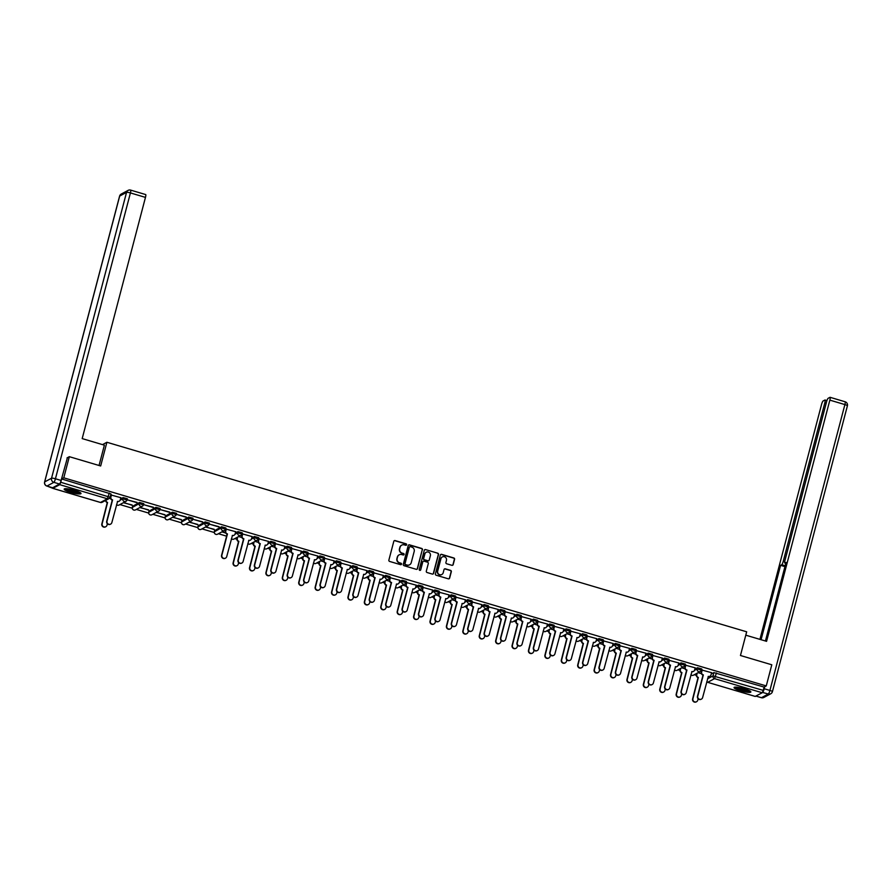 <?xml version="1.0" encoding="UTF-8"?>
<svg xmlns="http://www.w3.org/2000/svg" width="892" height="892" viewBox="0 0 892 892"><rect width="100%" height="100%" fill="white"/><g stroke="black" fill="none" stroke-linecap="round" stroke-linejoin="round"><path stroke-width="1.34" d="M406.618 544.767A0.769 0.747 61.8 0 0 406.083 543.819L395.111 540.574A1.093 1.059 61.8 0 0 393.807 541.31L388.879 560.087A1.093 1.059 61.8 0 0 389.637 561.436L400.608 564.681A0.769 0.747 61.8 0 0 401.523 564.168A0.769 0.747 61.8 0 0 400.999 563.22L399.571 562.807A3.501 3.39 61.8 0 1 397.152 558.492L397.553 556.92A3.501 3.39 61.8 0 1 401.735 554.568L403.162 554.98A0.769 0.747 61.8 0 0 404.076 554.467A0.769 0.747 61.8 0 0 403.541 553.519L402.125 553.107A3.501 3.39 61.8 0 1 399.694 548.792L400.107 547.22A3.501 3.39 61.8 0 1 404.277 544.867L405.704 545.28A0.769 0.747 61.8 0 0 406.618 544.767M406.128 545.28A0.769 0.747 61.8 0 0 405.838 543.953L394.866 540.708A1.093 1.059 61.8 0 0 394.208 540.73M401.043 564.681A0.769 0.747 61.8 0 0 400.753 563.354L399.571 562.807M403.585 554.98A0.769 0.747 61.8 0 0 403.296 553.653L402.125 553.107M225.498 529.045L225.821 527.952L221.562 526.759L214.66 530.573M209.096 524.184L209.419 523.091L205.16 521.898L198.247 525.711M192.683 519.322L193.006 518.23L188.747 517.037L181.845 520.85M176.27 514.461L176.594 513.368L172.334 512.175L165.433 515.989M159.858 509.6L160.181 508.507L155.922 507.314L149.02 511.127M143.456 504.738L143.779 503.645L139.52 502.452L132.607 506.266M74.493 490.31A8.697 1.483 -165.3 0 0 64.179 489.117A8.697 1.483 -165.3 0 0 70.702 492.339A8.697 1.483 -165.3 0 0 81.005 493.532A8.697 1.483 -165.3 0 0 74.493 490.31M744.363 688.758A8.697 1.483 -165.3 0 0 734.049 687.565A8.697 1.483 -165.3 0 0 740.572 690.787A8.697 1.483 -165.3 0 0 750.874 691.98A8.697 1.483 -165.3 0 0 744.363 688.758M451.887 565.316A1.093 1.059 61.8 0 0 453.192 564.58L454.574 559.317A1.093 1.059 61.8 0 0 453.816 557.968L441.629 554.356A1.093 1.059 61.8 0 0 440.325 555.092L435.396 573.868A1.093 1.059 61.8 0 0 436.155 575.217L448.341 578.819A1.093 1.059 61.8 0 0 449.646 578.083L451.319 571.727A1.093 1.059 61.8 0 0 450.56 570.378L445.342 568.828A1.093 1.059 61.8 0 0 444.038 569.564L443.212 572.72A2.932 2.832 61.8 0 1 438.686 574.147A2.932 2.832 61.8 0 1 437.682 571.092L440.927 558.726A2.932 2.832 61.8 0 1 445.442 557.299A2.932 2.832 61.8 0 1 446.457 560.366L445.911 562.428A1.093 1.059 61.8 0 0 446.669 563.777L451.887 565.316M67.023 457.908L69.331 456.682L100.673 465.97L106.895 442.265L746.671 631.804L740.46 655.497L771.803 664.785L766.261 685.926L63.778 477.822L61.626 478.971L60.767 482.271L110.039 497.268A2.23 2.163 61.8 0 1 108.991 498.617A2.23 2.23 0 0 0 110.095 497.212L110.954 493.923L110.073 497.134M69.331 456.682L63.778 477.822M422.462 549.795A1.093 1.059 61.8 0 0 421.704 548.446L409.517 544.845A1.093 1.059 61.8 0 0 408.213 545.581L403.284 564.357A1.093 1.059 61.8 0 0 404.043 565.706L416.23 569.308A1.093 1.059 61.8 0 0 417.534 568.572L422.217 549.929A1.093 1.059 61.8 0 0 421.459 548.58L409.272 544.967A1.093 1.059 61.8 0 0 408.614 544.99M425.573 549.595L437.76 553.207A1.093 1.059 61.8 0 1 438.518 554.556L433.59 573.333A1.093 1.059 61.8 0 1 432.285 574.069L427.067 572.519A1.093 1.059 61.8 0 1 426.309 571.17L428.305 563.566A1.093 1.059 61.8 0 0 427.547 562.216L424.09 561.191A1.093 1.059 61.8 0 0 422.786 561.927L420.701 569.854A0.769 0.747 61.8 0 1 419.519 570.222A0.769 0.747 61.8 0 1 419.262 569.419L424.269 550.331A1.093 1.059 61.8 0 1 425.573 549.595L437.76 553.207M711.236 674.006L713.868 672.601L713.009 675.891L763.251 690.375L762.203 692.761L755.201 696.407M119.952 504.571L132.228 508.206M136.364 509.432L148.641 513.067M152.777 514.294L165.053 517.929M169.179 519.155L181.466 522.79M185.592 524.017L197.868 527.651M202.005 528.878L214.281 532.513M218.417 533.739L226.601 536.159M234.819 538.601L236.926 539.225M251.232 543.462L253.339 544.087M267.645 548.324L269.752 548.948M284.057 553.185L286.154 553.809M300.459 558.046L302.566 558.66M316.872 562.908L318.979 563.521M333.285 567.769L335.392 568.382M349.697 572.631L351.794 573.244M366.11 577.492L368.206 578.105M382.512 582.353L384.619 582.967M398.925 587.215L401.032 587.828M415.337 592.076L417.445 592.689M431.75 596.938L433.847 597.551M448.152 601.799L450.259 602.412M464.565 606.66L466.672 607.274M480.978 611.522L483.085 612.135M497.39 616.383L499.487 616.996M513.792 621.245L515.899 621.858M530.205 626.106L532.312 626.719M546.618 630.967L548.725 631.581M563.03 635.829L565.127 636.442M579.432 640.69L581.539 641.303M595.845 645.552L597.952 646.165M612.258 650.413L614.365 651.026M628.67 655.274L630.767 655.888M645.072 660.136L647.179 660.749M661.485 664.997L663.592 665.61M677.898 669.847L680.005 670.472M694.311 674.709L696.407 675.333M766.261 685.926L764.109 687.074L763.251 690.375M46.797 485.962A3.345 0.591 -73.5 0 0 46.886 486.051L52.561 487.734A3.345 0.591 106.5 0 0 52.684 487.712L59.552 484.033L53.866 482.349L46.997 486.028L52.851 488.337L59.719 484.657L60.767 482.271M120.821 497.68L111.154 495.038M136.955 502.687L127.489 499.877L137.034 502.408M123.408 502.709L132.183 505.006M132.105 505.285L123.776 502.519M153.368 507.548L143.902 504.738L153.446 507.269M139.821 507.57L148.585 509.867M148.518 510.146L140.189 507.381M169.781 512.409L160.315 509.6L169.848 512.131M156.234 512.432L164.998 514.729M164.92 515.007L156.591 512.242M186.194 517.271L176.716 514.461L186.261 516.992M172.647 517.293L181.41 519.59M181.332 519.869L173.003 517.104M202.595 522.132L193.129 519.322L202.674 521.853M189.048 522.154L197.823 524.451M197.745 524.73L189.416 521.965M219.008 526.994L209.542 524.184L219.086 526.715M205.461 527.016L214.225 529.313M214.158 529.592L205.829 526.826M235.689 531.71L226.022 529.067M252.101 536.571L242.434 533.929M268.514 541.433L258.847 538.79M284.927 546.294L275.249 543.652M301.329 551.156L291.662 548.513M317.742 556.017L308.075 553.375M334.154 560.878L324.487 558.236M350.567 565.74L340.889 563.097M366.969 570.601L357.302 567.959M383.382 575.463L373.715 572.82M399.794 580.324L390.127 577.682M416.207 585.185L406.54 582.543M432.609 590.047L422.942 587.404M449.022 594.908L439.355 592.266M465.434 599.77L455.767 597.127M481.847 604.631L472.18 601.988M498.26 609.492L488.582 606.85M514.662 614.354L504.995 611.711M531.075 619.215L521.407 616.573M547.487 624.077L537.82 621.434M563.9 628.938L554.222 626.296M580.302 633.799L570.635 631.157M596.715 638.661L587.048 636.018M613.127 643.522L603.46 640.88M629.54 648.384L619.862 645.741M645.942 653.245L636.275 650.602M662.355 658.106L652.688 655.464M678.767 662.968L669.1 660.325M695.18 667.829L685.502 665.187M711.582 672.691L701.915 670.048M694.823 669.145L697.455 667.74L697.154 668.911L701.357 670.148A2.23 2.163 -118.2 0 1 698.704 671.654A2.23 2.163 -118.2 0 1 697.154 668.911L694.489 670.338M678.422 664.284L681.053 662.879L680.741 664.049L684.944 665.287A2.23 2.163 -118.2 0 1 682.291 666.792A2.23 2.163 -118.2 0 1 680.741 664.049L678.076 665.477M662.009 659.422L664.64 658.017L664.328 659.188L668.543 660.426A2.23 2.163 -118.2 0 1 665.878 661.931A2.23 2.163 -118.2 0 1 664.328 659.188L661.663 660.615M645.596 654.561L648.228 653.156L647.927 654.327L652.13 655.564A2.23 2.163 -118.2 0 1 649.465 657.069A2.23 2.163 -118.2 0 1 647.927 654.327L645.262 655.754M629.183 649.699L631.815 648.294L631.514 649.465L635.717 650.703A2.23 2.163 -118.2 0 1 633.064 652.208A2.23 2.163 -118.2 0 1 631.514 649.465L628.849 650.892M612.782 644.838L615.413 643.433L615.101 644.604L619.304 645.841A2.23 2.163 -118.2 0 1 616.651 647.347A2.23 2.163 -118.2 0 1 615.101 644.604L612.436 646.031M596.369 639.977L599 638.572L598.688 639.742L602.903 640.98A2.23 2.163 -118.2 0 1 600.238 642.485A2.23 2.163 -118.2 0 1 598.688 639.742L596.023 641.17M579.956 635.115L582.587 633.71L582.286 634.881L586.49 636.119A2.23 2.163 -118.2 0 1 583.825 637.624A2.23 2.163 -118.2 0 1 582.286 634.881L579.622 636.308M563.543 630.254L566.175 628.849L565.874 630.02L570.077 631.257A2.23 2.163 -118.2 0 1 567.412 632.763A2.23 2.163 -118.2 0 1 565.874 630.02L563.209 631.447M547.142 625.392L549.773 623.987L549.461 625.158L553.664 626.396A2.23 2.163 -118.2 0 1 551.011 627.901A2.23 2.163 -118.2 0 1 549.461 625.158L546.796 626.585M530.729 620.531L533.36 619.126L533.048 620.297L537.263 621.534A2.23 2.163 -118.2 0 1 534.598 623.04A2.23 2.163 -118.2 0 1 533.048 620.297L530.383 621.724M514.316 615.67L516.947 614.265L516.646 615.435L520.85 616.684A2.23 2.163 -118.2 0 1 518.185 618.178A2.23 2.163 -118.2 0 1 516.646 615.435L513.982 616.863M497.903 610.808L500.535 609.403L500.234 610.574L504.437 611.823A2.23 2.163 -118.2 0 1 501.772 613.317A2.23 2.163 -118.2 0 1 500.234 610.574L497.569 612.001M481.502 605.947L484.133 604.542L483.821 605.713L488.024 606.961A2.23 2.163 -118.2 0 1 485.371 608.456A2.23 2.163 -118.2 0 1 483.821 605.713L481.156 607.14M465.089 601.085L467.72 599.68L467.408 600.851L471.623 602.1A2.23 2.163 -118.2 0 1 468.958 603.594A2.23 2.163 -118.2 0 1 467.408 600.851L464.743 602.278M448.676 596.224L451.307 594.819L450.995 595.99L455.21 597.239A2.23 2.163 -118.2 0 1 452.545 598.733A2.23 2.163 -118.2 0 1 450.995 595.99L448.341 597.417M432.263 591.363L434.895 589.958L434.594 591.128L438.797 592.377A2.23 2.163 -118.2 0 1 436.132 593.871A2.23 2.163 -118.2 0 1 434.594 591.128L431.929 592.556M415.862 586.501L418.482 585.096L418.181 586.267L422.384 587.516A2.23 2.163 -118.2 0 1 419.731 589.01A2.23 2.163 -118.2 0 1 418.181 586.267L415.516 587.694M399.449 581.64L402.08 580.235L401.768 581.406L405.983 582.654A2.23 2.163 -118.2 0 1 403.318 584.149A2.23 2.163 -118.2 0 1 401.768 581.406L399.103 582.833M383.036 576.778L385.667 575.373L385.355 576.544L389.57 577.793A2.23 2.163 -118.2 0 1 386.905 579.287A2.23 2.163 -118.2 0 1 385.355 576.544L382.701 577.971M366.623 571.917L369.255 570.512L368.953 571.683L373.157 572.932A2.23 2.163 -118.2 0 1 370.492 574.426A2.23 2.163 -118.2 0 1 368.953 571.683L366.289 573.11M350.222 567.056L352.842 565.651L352.541 566.821L356.744 568.07A2.23 2.163 -118.2 0 1 354.091 569.564A2.23 2.163 -118.2 0 1 352.541 566.821L349.876 568.249M333.809 562.194L336.44 560.789L336.128 561.96L340.343 563.209A2.23 2.163 -118.2 0 1 337.678 564.703A2.23 2.163 -118.2 0 1 336.128 561.96L333.463 563.387M317.396 557.333L320.027 555.928L319.715 557.099L323.93 558.347A2.23 2.163 -118.2 0 1 321.265 559.841A2.23 2.163 -118.2 0 1 319.715 557.099L317.05 558.526M300.983 552.471L303.615 551.066L303.313 552.237L307.517 553.486A2.23 2.163 -118.2 0 1 304.852 554.98A2.23 2.163 -118.2 0 1 303.313 552.237L300.649 553.664M284.57 547.61L287.202 546.205L286.901 547.376L291.104 548.625A2.23 2.163 -118.2 0 1 288.45 550.119A2.23 2.163 -118.2 0 1 286.901 547.376L284.236 548.803M268.169 542.749L270.8 541.344L270.488 542.514L274.703 543.763A2.23 2.163 -118.2 0 1 272.038 545.257A2.23 2.163 -118.2 0 1 270.488 542.514L267.823 543.942M251.756 537.887L254.387 536.482L254.075 537.653L258.29 538.902A2.23 2.163 -118.2 0 1 255.625 540.396A2.23 2.163 -118.2 0 1 254.075 537.653L251.41 539.08M235.343 533.026L237.974 531.621L237.673 532.792L241.877 534.04A2.23 2.163 -118.2 0 1 239.212 535.534A2.23 2.163 -118.2 0 1 237.673 532.792L235.009 534.219M120.476 498.996L123.107 497.591L122.795 498.762L127.01 500.011A2.23 2.163 -118.2 0 1 124.345 501.505A2.23 2.163 -118.2 0 1 122.795 498.762L120.13 500.189M106.895 442.265L102.513 444.617M221.874 531.877L225.687 533.015M110.653 498.628L109.46 498.271M701.391 670.015L701.725 668.922L697.455 667.74M684.989 665.153L685.312 664.061L681.053 662.879M668.576 660.292L668.9 659.199L664.64 658.017M652.163 655.442L652.487 654.338L648.228 653.156M635.751 650.58L636.074 649.476L631.815 648.294M619.349 645.719L619.672 644.626L615.413 643.433M602.936 640.857L603.26 639.765L599 638.572M586.523 635.996L586.847 634.903L582.587 633.71M570.111 631.135L570.434 630.042L566.175 628.849M553.709 626.273L554.032 625.181L549.773 623.987M537.296 621.412L537.62 620.319L533.36 619.126M520.883 616.55L521.207 615.458L516.947 614.265M504.471 611.689L504.794 610.596L500.535 609.403M488.069 606.828L488.392 605.735L484.133 604.542M471.656 601.966L471.98 600.873L467.72 599.68M455.243 597.105L455.567 596.012L451.307 594.819M438.831 592.243L439.154 591.151L434.895 589.958M422.418 587.382L422.752 586.289L418.482 585.096M406.016 582.521L406.339 581.428L402.08 580.235M389.603 577.659L389.927 576.567L385.667 575.373M373.19 572.798L373.514 571.705L369.255 570.512M356.778 567.936L357.112 566.844L352.842 565.651M340.376 563.075L340.699 561.982L336.44 560.789M323.963 558.214L324.287 557.121L320.027 555.928M307.55 553.352L307.874 552.26L303.615 551.066M291.138 548.491L291.472 547.398L287.202 546.205M274.736 543.629L275.059 542.537L270.8 541.344M258.323 538.768L258.647 537.675L254.387 536.482M241.91 533.907L242.234 532.814L237.974 531.621M127.043 499.877L127.366 498.784L123.107 497.591M764.109 687.074L713.868 672.601M61.626 478.971L110.954 493.923M225.52 532.658L222.242 531.688M241.933 537.519L238.643 536.549M258.345 542.381L255.056 541.411M274.747 547.242L271.469 546.272M291.16 552.103L287.882 551.133M307.573 556.965L304.283 555.995M323.986 561.826L320.696 560.856M340.387 566.688L337.109 565.718M356.8 571.549L353.522 570.579M373.213 576.41L369.924 575.44M389.626 581.272L386.336 580.302M406.027 586.133L402.749 585.163M422.44 590.995L419.162 590.025M438.853 595.856L435.564 594.886M455.266 600.717L451.976 599.747M471.667 605.579L468.389 604.609M488.08 610.44L484.802 609.47M504.493 615.302L501.204 614.332M520.906 620.163L517.616 619.193M537.307 625.024L534.029 624.054M553.72 629.886L550.442 628.916M570.133 634.747L566.844 633.777M586.546 639.609L583.257 638.639M602.947 644.47L599.669 643.5M619.36 649.331L616.082 648.361M635.773 654.193L632.495 653.223M652.186 659.054L648.897 658.084M668.599 663.916L665.309 662.946M685 668.777L681.722 667.807M701.413 673.638L698.135 672.668M401.634 545.179A3.501 3.39 61.8 0 0 399.861 547.353L400.107 547.22M401.879 553.23A3.501 3.39 61.8 0 1 399.449 548.914L399.861 547.353M399.081 554.88A3.501 3.39 61.8 0 0 397.319 557.054L397.553 556.92M399.337 562.93A3.501 3.39 61.8 0 1 396.907 558.615L397.319 557.054M416.898 569.286A1.093 1.059 61.8 0 0 417.289 568.706L422.217 549.929M410.275 546.64A0.769 0.747 61.8 0 0 409.361 547.153L405.035 563.633A0.769 0.747 61.8 0 0 405.559 564.58L407.064 565.026A3.501 3.39 61.8 0 0 411.245 562.662L414.2 551.401A3.501 3.39 61.8 0 0 411.769 547.086L410.275 546.64M409.473 564.837A3.501 3.39 61.8 0 1 406.819 565.149L405.325 564.703A0.769 0.747 61.8 0 1 404.79 563.766L409.116 547.287M432.954 574.047A1.093 1.059 61.8 0 0 433.345 573.456L438.273 554.69A1.093 1.059 61.8 0 0 437.515 553.341M423.187 561.336A1.093 1.059 61.8 0 0 422.54 562.049L420.701 569.854M430.379 555.66A2.932 2.832 61.8 0 0 426.231 552.26A2.932 2.832 61.8 0 0 424.86 554.021L423.711 558.381A1.093 1.059 61.8 0 0 424.469 559.73L427.937 560.756A1.093 1.059 61.8 0 0 429.242 560.009L430.379 555.66M426.12 552.326A2.932 2.832 61.8 0 0 424.614 554.155L424.86 554.021M428.595 560.733A1.093 1.059 61.8 0 1 427.692 560.878L424.235 559.853A1.093 1.059 61.8 0 1 423.477 558.503L424.614 554.155M425.328 549.728A1.093 1.059 61.8 0 0 424.67 549.751M442.187 557.032A2.932 2.832 61.8 0 0 440.681 558.86L440.927 558.726M441.707 574.548A2.932 2.832 61.8 0 1 437.448 571.214L440.681 558.86M449.01 578.808A1.093 1.059 61.8 0 0 449.401 578.217L451.073 571.85A1.093 1.059 61.8 0 0 450.315 570.501L445.097 568.962A1.093 1.059 61.8 0 0 444.439 568.985M452.545 565.294A1.093 1.059 61.8 0 0 452.946 564.714L454.329 559.44A1.093 1.059 61.8 0 0 453.571 558.091L441.384 554.49A1.093 1.059 61.8 0 0 440.726 554.501M105.958 500.234A2.23 2.163 61.8 0 0 107.575 502.43L102.167 523.738A2.564 2.486 61.8 0 0 105.791 526.715A2.564 2.486 61.8 0 0 107.007 525.165L107.363 523.782M105.635 526.793A2.564 2.486 -118.2 0 1 101.844 523.905L107.263 502.609A2.23 2.163 -118.2 0 1 105.646 500.401M111.478 494.837L110.887 497.078A2.23 2.163 61.8 0 0 112.437 499.832L112.113 499.999A2.23 2.163 -118.2 0 1 110.575 497.257L111.166 494.971M119.037 501.282A2.23 2.163 -118.2 0 1 117.365 501.549M110.485 524.184A2.564 2.486 -118.2 0 1 106.706 521.296L112.281 500.044M112.593 499.877L107.018 521.129A2.564 2.486 61.8 0 0 110.653 524.106A2.564 2.486 61.8 0 0 111.857 522.567L117.588 501.36A2.23 2.163 61.8 0 0 120.253 499.855L120.844 497.602M99.045 465.479L104.375 445.175L82.187 438.596L145.463 197.388L130.422 192.928L55.438 478.77L61.113 480.453L67.424 457.696M145.574 194.59A3.345 0.591 106.5 0 1 145.686 194.567A3.345 0.591 106.5 0 1 145.463 197.388M61.113 480.453A3.345 0.591 106.5 0 1 59.552 484.033M745.79 635.182L766.574 641.337L829.85 400.129A3.345 0.591 -73.5 0 0 830.073 397.308A3.345 0.591 -73.5 0 0 829.961 397.33L828.111 398.323A3.345 0.591 -73.5 0 0 826.549 401.902L785.016 560.232A3.345 0.591 -73.5 0 0 784.793 563.042A3.345 0.591 -73.5 0 0 784.904 563.019L785.819 563.298M765.425 641.002L786.042 562.417L784.904 563.019M756.026 696.072L761.467 697.689L768.335 693.998L762.482 692.415M826.204 403.229L824.821 402.827A3.345 0.591 -73.5 0 0 825.044 400.006A3.345 0.591 -73.5 0 0 824.933 400.029L823.093 401.01A3.345 0.591 -73.5 0 0 821.521 404.589L759.928 639.374M785.172 565.751L781.726 564.725L780.589 565.338L761.077 639.709M781.726 564.725A3.345 0.591 -73.5 0 0 783.288 561.146L784.726 561.57M824.821 402.827L783.288 561.146M762.66 692.326A3.345 0.591 -73.5 0 0 764.221 688.747L764.745 686.74M784.938 566.632L780.589 565.338M80.035 492.495A7.526 1.282 14.7 0 1 79.923 492.585A7.526 1.282 14.7 0 1 72.185 491.637A7.526 1.282 14.7 0 1 65.54 488.693M64.703 488.783A8.641 1.472 -165.3 0 0 72.442 491.905A8.641 1.472 -165.3 0 0 80.715 492.986M66.577 488.727A6.969 1.193 -165.3 0 0 72.653 491.102A6.969 1.193 -165.3 0 0 79.12 492.016M749.904 690.943A7.526 1.282 14.7 0 1 749.793 691.021A7.526 1.282 14.7 0 1 742.055 690.085A7.526 1.282 14.7 0 1 735.409 687.141M734.573 687.23A8.641 1.472 -165.3 0 0 742.311 690.352A8.641 1.472 -165.3 0 0 750.585 691.434M736.446 687.163A6.969 1.193 -165.3 0 0 742.523 689.538A6.969 1.193 -165.3 0 0 748.99 690.453M237.718 537.051L237.317 538.578A2.23 2.163 61.8 0 0 238.855 541.321L233.448 562.629A2.564 2.486 61.8 0 0 237.071 565.606A2.564 2.486 61.8 0 0 238.287 564.056L238.643 562.674M236.915 565.684A2.564 2.486 -118.2 0 1 233.124 562.796L238.543 541.5A2.23 2.163 -118.2 0 1 237.004 538.746L237.317 538.578M237.406 537.218L237.004 538.746M254.131 541.901L253.729 543.44A2.23 2.163 61.8 0 0 255.268 546.183L249.849 567.49A2.564 2.486 61.8 0 0 253.484 570.467A2.564 2.486 61.8 0 0 254.688 568.918L255.056 567.535M253.328 570.545A2.564 2.486 -118.2 0 1 249.537 567.658L254.956 546.361A2.23 2.163 -118.2 0 1 253.406 543.607L253.729 543.44M253.807 542.08L253.406 543.607M270.532 546.763L270.131 548.301A2.23 2.163 61.8 0 0 271.681 551.044L266.262 572.352A2.564 2.486 61.8 0 0 269.897 575.329A2.564 2.486 61.8 0 0 271.101 573.779L271.469 572.396M269.73 575.407A2.564 2.486 -118.2 0 1 265.95 572.519L271.369 551.223A2.23 2.163 -118.2 0 1 269.819 548.468L270.131 548.301M270.22 546.941L269.819 548.468M286.945 551.624L286.544 553.163A2.23 2.163 61.8 0 0 288.094 555.906L282.675 577.213A2.564 2.486 61.8 0 0 286.31 580.19A2.564 2.486 61.8 0 0 287.514 578.64L287.871 577.258M286.142 580.268A2.564 2.486 -118.2 0 1 282.363 577.38L287.77 556.084A2.23 2.163 -118.2 0 1 286.232 553.33L286.544 553.163M286.633 551.802L286.232 553.33M303.358 556.485L302.957 558.024A2.23 2.163 61.8 0 0 304.507 560.767L299.088 582.075A2.564 2.486 61.8 0 0 302.711 585.052A2.564 2.486 61.8 0 0 303.927 583.502L304.283 582.119M302.555 585.13A2.564 2.486 -118.2 0 1 298.764 582.242L304.183 560.945A2.23 2.163 -118.2 0 1 302.644 558.191L302.957 558.024M303.046 556.664L302.644 558.191M319.771 561.347L319.369 562.885A2.23 2.163 61.8 0 0 320.908 565.628L315.489 586.936A2.564 2.486 61.8 0 0 319.124 589.913A2.564 2.486 61.8 0 0 320.328 588.363L320.696 586.981M318.968 589.991A2.564 2.486 -118.2 0 1 315.177 587.103L320.596 565.807A2.23 2.163 -118.2 0 1 319.046 563.053L319.369 562.885M319.447 561.525L319.046 563.053M336.173 566.208L335.771 567.747A2.23 2.163 61.8 0 0 337.321 570.49L331.902 591.797A2.564 2.486 61.8 0 0 335.537 594.774A2.564 2.486 61.8 0 0 336.741 593.225L337.109 591.842M335.37 594.852A2.564 2.486 -118.2 0 1 331.59 591.965L337.009 570.668A2.23 2.163 -118.2 0 1 335.459 567.914L335.771 567.747M335.86 566.387L335.459 567.914M352.585 571.07L352.184 572.608A2.23 2.163 61.8 0 0 353.734 575.351L348.315 596.659A2.564 2.486 61.8 0 0 351.95 599.636A2.564 2.486 61.8 0 0 353.154 598.086L353.511 596.703M351.782 599.714A2.564 2.486 -118.2 0 1 348.003 596.826L353.422 575.53A2.23 2.163 -118.2 0 1 351.872 572.776L352.184 572.608M352.273 571.248L351.872 572.776M368.998 575.931L368.597 577.47A2.23 2.163 61.8 0 0 370.147 580.213L364.728 601.52A2.564 2.486 61.8 0 0 368.351 604.497A2.564 2.486 61.8 0 0 369.567 602.947L369.924 601.565M368.195 604.575A2.564 2.486 -118.2 0 1 364.404 601.687L369.823 580.391A2.23 2.163 -118.2 0 1 368.285 577.637L368.597 577.47M368.686 576.109L368.285 577.637M385.411 580.792L385.01 582.331A2.23 2.163 61.8 0 0 386.548 585.074L381.129 606.382A2.564 2.486 61.8 0 0 384.764 609.359A2.564 2.486 61.8 0 0 385.968 607.809L386.336 606.426M384.608 609.437A2.564 2.486 -118.2 0 1 380.817 606.549L386.236 585.252A2.23 2.163 -118.2 0 1 384.686 582.498L385.01 582.331M385.088 580.971L384.686 582.498M401.813 585.654L401.411 587.192A2.23 2.163 61.8 0 0 402.961 589.935L397.542 611.243A2.564 2.486 61.8 0 0 401.177 614.22A2.564 2.486 61.8 0 0 402.381 612.67L402.749 611.288M401.01 614.298A2.564 2.486 -118.2 0 1 397.23 611.41L402.649 590.114A2.23 2.163 -118.2 0 1 401.099 587.36L401.411 587.192M401.5 585.832L401.099 587.36M418.225 590.515L417.824 592.054A2.23 2.163 61.8 0 0 419.374 594.797L413.955 616.104A2.564 2.486 61.8 0 0 417.59 619.081A2.564 2.486 61.8 0 0 418.794 617.532L419.151 616.149M417.423 619.159A2.564 2.486 -118.2 0 1 413.643 616.272L419.062 594.975A2.23 2.163 -118.2 0 1 417.512 592.221L417.824 592.054M417.913 590.694L417.512 592.221M434.638 595.377L434.237 596.915A2.23 2.163 61.8 0 0 435.787 599.658L430.368 620.966A2.564 2.486 61.8 0 0 433.991 623.943A2.564 2.486 61.8 0 0 435.207 622.393L435.564 621.01M433.835 624.021A2.564 2.486 -118.2 0 1 430.044 621.133L435.463 599.837A2.23 2.163 -118.2 0 1 433.925 597.082L434.237 596.915M434.326 595.555L433.925 597.082M451.051 600.238L450.65 601.777A2.23 2.163 61.8 0 0 452.188 604.52L446.769 625.827A2.564 2.486 61.8 0 0 450.404 628.804A2.564 2.486 61.8 0 0 451.608 627.254L451.976 625.872M450.248 628.882A2.564 2.486 -118.2 0 1 446.457 625.994L451.876 604.698A2.23 2.163 -118.2 0 1 450.326 601.944L450.65 601.777M450.728 600.416L450.326 601.944M467.453 605.099L467.051 606.638A2.23 2.163 61.8 0 0 468.601 609.381L463.182 630.689A2.564 2.486 61.8 0 0 466.817 633.666A2.564 2.486 61.8 0 0 468.021 632.116L468.389 630.733M466.65 633.744A2.564 2.486 -118.2 0 1 462.87 630.856L468.289 609.559A2.23 2.163 -118.2 0 1 466.739 606.805L467.051 606.638M467.14 605.278L466.739 606.805M483.865 609.961L483.464 611.499A2.23 2.163 61.8 0 0 485.014 614.242L479.595 635.55A2.564 2.486 61.8 0 0 483.23 638.527A2.564 2.486 61.8 0 0 484.434 636.977L484.802 635.595M483.063 638.605A2.564 2.486 -118.2 0 1 479.283 635.717L484.702 614.41A2.23 2.163 -118.2 0 1 483.152 611.667L483.464 611.499M483.553 610.139L483.152 611.667M500.278 614.822L499.877 616.361A2.23 2.163 61.8 0 0 501.427 619.104L496.008 640.411A2.564 2.486 61.8 0 0 499.632 643.388A2.564 2.486 61.8 0 0 500.847 641.839L501.204 640.456M499.475 643.466A2.564 2.486 -118.2 0 1 495.684 640.579L501.103 619.271A2.23 2.163 -118.2 0 1 499.565 616.528L499.877 616.361M499.966 615.001L499.565 616.528M516.691 619.684L516.29 621.222A2.23 2.163 61.8 0 0 517.828 623.965L512.421 645.273A2.564 2.486 61.8 0 0 516.044 648.25A2.564 2.486 61.8 0 0 517.26 646.7L517.616 645.317M515.888 648.328A2.564 2.486 -118.2 0 1 512.097 645.44L517.516 624.132A2.23 2.163 -118.2 0 1 515.966 621.389L516.29 621.222M516.368 619.862L515.966 621.389M533.104 624.545L532.691 626.084A2.23 2.163 61.8 0 0 534.241 628.827L528.822 650.134A2.564 2.486 61.8 0 0 532.457 653.111A2.564 2.486 61.8 0 0 533.661 651.561L534.029 650.179M532.301 653.189A2.564 2.486 -118.2 0 1 528.51 650.301L533.929 628.994A2.23 2.163 -118.2 0 1 532.379 626.251L532.691 626.084M532.78 624.723L532.379 626.251M549.505 629.406L549.104 630.945A2.23 2.163 61.8 0 0 550.654 633.688L545.235 654.996A2.564 2.486 61.8 0 0 548.87 657.962A2.564 2.486 61.8 0 0 550.074 656.423L550.442 655.04M548.703 658.051A2.564 2.486 -118.2 0 1 544.923 655.163L550.342 633.855A2.23 2.163 -118.2 0 1 548.792 631.112L549.104 630.945M549.193 629.585L548.792 631.112M565.918 634.268L565.517 635.806A2.23 2.163 61.8 0 0 567.067 638.549L561.648 659.857A2.564 2.486 61.8 0 0 565.272 662.823A2.564 2.486 61.8 0 0 566.487 661.284L566.844 659.902M565.115 662.912A2.564 2.486 -118.2 0 1 561.336 660.024L566.743 638.717A2.23 2.163 -118.2 0 1 565.205 635.974L565.517 635.806M565.606 634.446L565.205 635.974M582.331 639.129L581.93 640.668A2.23 2.163 61.8 0 0 583.468 643.411L578.061 664.718A2.564 2.486 61.8 0 0 581.684 667.684A2.564 2.486 61.8 0 0 582.9 666.146L583.257 664.763M581.528 667.774A2.564 2.486 -118.2 0 1 577.737 664.886L583.156 643.578A2.23 2.163 -118.2 0 1 581.606 640.835L581.93 640.668M582.019 639.308L581.606 640.835M598.744 643.991L598.342 645.529A2.23 2.163 61.8 0 0 599.881 648.272L594.462 669.58A2.564 2.486 61.8 0 0 598.097 672.546A2.564 2.486 61.8 0 0 599.301 671.007L599.669 669.624M597.941 672.635A2.564 2.486 -118.2 0 1 594.15 669.747L599.569 648.439A2.23 2.163 -118.2 0 1 598.019 645.697L598.342 645.529M598.421 644.169L598.019 645.697M615.146 648.852L614.744 650.391A2.23 2.163 61.8 0 0 616.294 653.134L610.875 674.441A2.564 2.486 61.8 0 0 614.51 677.407A2.564 2.486 61.8 0 0 615.714 675.868L616.082 674.486M614.343 677.496A2.564 2.486 -118.2 0 1 610.563 674.608L615.982 653.301A2.23 2.163 -118.2 0 1 614.432 650.558L614.744 650.391M614.833 649.03L614.432 650.558M631.558 653.713L631.157 655.252A2.23 2.163 61.8 0 0 632.707 657.995L627.288 679.303A2.564 2.486 61.8 0 0 630.923 682.269A2.564 2.486 61.8 0 0 632.127 680.73L632.484 679.347M630.756 682.358A2.564 2.486 -118.2 0 1 626.976 679.47L632.383 658.162A2.23 2.163 -118.2 0 1 630.845 655.419L631.157 655.252M631.246 653.892L630.845 655.419M647.971 658.575L647.57 660.113A2.23 2.163 61.8 0 0 649.108 662.856L643.701 684.153A2.564 2.486 61.8 0 0 647.324 687.13A2.564 2.486 61.8 0 0 648.54 685.591L648.897 684.209M647.168 687.219A2.564 2.486 -118.2 0 1 643.377 684.331L648.796 663.024A2.23 2.163 -118.2 0 1 647.258 660.281L647.57 660.113M647.659 658.753L647.258 660.281M664.384 663.436L663.982 664.975A2.23 2.163 61.8 0 0 665.521 667.718L660.102 689.014A2.564 2.486 61.8 0 0 663.737 691.991A2.564 2.486 61.8 0 0 664.941 690.453L665.309 689.07M663.581 692.081A2.564 2.486 -118.2 0 1 659.79 689.193L665.209 667.885A2.23 2.163 -118.2 0 1 663.659 665.142L663.982 664.975M664.061 663.615L663.659 665.142M680.786 668.298L680.384 669.836A2.23 2.163 61.8 0 0 681.934 672.579L676.515 693.876A2.564 2.486 61.8 0 0 680.15 696.853A2.564 2.486 61.8 0 0 681.354 695.314L681.722 693.931M679.983 696.942A2.564 2.486 -118.2 0 1 676.203 694.054L681.622 672.746A2.23 2.163 -118.2 0 1 680.072 670.003L680.384 669.836M680.473 668.476L680.072 670.003M226.345 528.867L225.754 531.108A2.23 2.163 61.8 0 0 227.304 533.862L226.992 534.029A2.23 2.163 -118.2 0 1 225.442 531.286L226.044 529.001M233.905 535.312A2.23 2.163 -118.2 0 1 232.243 535.579M225.353 558.214A2.564 2.486 -118.2 0 1 221.573 555.326L227.148 534.074M227.46 533.907L221.885 555.159A2.564 2.486 61.8 0 0 225.52 558.136A2.564 2.486 61.8 0 0 226.724 556.597L232.455 535.39A2.23 2.163 61.8 0 0 235.12 533.884L235.711 531.632M242.758 533.728L242.167 535.969A2.23 2.163 61.8 0 0 243.717 538.723L243.405 538.891A2.23 2.163 -118.2 0 1 241.855 536.148L242.457 533.862M250.317 540.173A2.23 2.163 -118.2 0 1 248.645 540.44M241.765 563.075A2.564 2.486 -118.2 0 1 237.986 560.187L243.561 538.935M243.873 538.768L238.298 560.02A2.564 2.486 61.8 0 0 241.933 562.997A2.564 2.486 61.8 0 0 243.137 561.458L248.868 540.251A2.23 2.163 61.8 0 0 251.533 538.746L252.124 536.493M259.171 538.59L258.58 540.831A2.23 2.163 61.8 0 0 260.13 543.585L259.806 543.752A2.23 2.163 -118.2 0 1 258.267 541.009L258.858 538.723M266.73 545.034A2.23 2.163 -118.2 0 1 265.058 545.302M258.178 567.936A2.564 2.486 -118.2 0 1 254.387 565.049L259.962 543.797M260.286 543.629L254.711 564.881A2.564 2.486 61.8 0 0 258.334 567.858A2.564 2.486 61.8 0 0 259.55 566.32L265.281 545.112A2.23 2.163 61.8 0 0 267.946 543.607L268.537 541.355M275.583 543.451L274.992 545.692A2.23 2.163 61.8 0 0 276.531 548.446L276.219 548.613A2.23 2.163 -118.2 0 1 274.669 545.871L275.271 543.585M283.143 549.896A2.23 2.163 -118.2 0 1 281.471 550.163M274.591 572.798A2.564 2.486 -118.2 0 1 270.8 569.91L276.375 548.658M276.698 548.491L271.112 569.743A2.564 2.486 61.8 0 0 274.747 572.72A2.564 2.486 61.8 0 0 275.951 571.181L281.694 549.974A2.23 2.163 61.8 0 0 284.347 548.468L284.938 546.216M291.985 548.312L291.394 550.554A2.23 2.163 61.8 0 0 292.944 553.308L292.632 553.475A2.23 2.163 -118.2 0 1 291.082 550.732L291.684 548.446M299.545 554.757A2.23 2.163 -118.2 0 1 297.883 555.025M290.993 577.659A2.564 2.486 -118.2 0 1 287.213 574.771L292.788 553.519M293.1 553.352L287.525 574.604A2.564 2.486 61.8 0 0 291.16 577.581A2.564 2.486 61.8 0 0 292.364 576.042L298.095 554.835A2.23 2.163 61.8 0 0 300.76 553.33L301.351 551.078M308.398 553.174L307.807 555.415A2.23 2.163 61.8 0 0 309.357 558.169L309.045 558.336A2.23 2.163 -118.2 0 1 307.495 555.593L308.097 553.308M315.958 559.618A2.23 2.163 -118.2 0 1 314.285 559.886M307.405 582.521A2.564 2.486 -118.2 0 1 303.626 579.633L309.201 558.381M309.513 558.214L303.938 579.466A2.564 2.486 61.8 0 0 307.573 582.443A2.564 2.486 61.8 0 0 308.777 580.904L314.508 559.697A2.23 2.163 61.8 0 0 317.173 558.191L317.764 555.939M324.811 558.035L324.22 560.276A2.23 2.163 61.8 0 0 325.77 563.03L325.446 563.198A2.23 2.163 -118.2 0 1 323.907 560.455L324.498 558.169M332.37 564.48A2.23 2.163 -118.2 0 1 330.698 564.747M323.818 587.382A2.564 2.486 -118.2 0 1 320.027 584.494L325.602 563.242M325.926 563.075L320.351 584.327A2.564 2.486 61.8 0 0 323.974 587.304A2.564 2.486 61.8 0 0 325.19 585.765L330.921 564.558A2.23 2.163 61.8 0 0 333.586 563.053L334.177 560.8M341.223 562.897L340.632 565.138A2.23 2.163 61.8 0 0 342.171 567.892L341.859 568.059A2.23 2.163 -118.2 0 1 340.309 565.316L340.911 563.03M348.783 569.341A2.23 2.163 -118.2 0 1 347.111 569.609M340.231 592.243A2.564 2.486 -118.2 0 1 336.44 589.356L342.015 568.104M342.338 567.936L336.763 589.188A2.564 2.486 61.8 0 0 340.387 592.165A2.564 2.486 61.8 0 0 341.603 590.627L347.334 569.419A2.23 2.163 61.8 0 0 349.987 567.914L350.578 565.662M357.625 567.758L357.034 569.999A2.23 2.163 61.8 0 0 358.584 572.753L358.272 572.92A2.23 2.163 -118.2 0 1 356.722 570.178L357.324 567.892M365.185 574.203A2.23 2.163 -118.2 0 1 363.523 574.47M356.644 597.105A2.564 2.486 -118.2 0 1 352.853 594.217L358.428 572.965M358.74 572.798L353.165 594.05A2.564 2.486 61.8 0 0 356.8 597.027A2.564 2.486 61.8 0 0 358.004 595.488L363.735 574.281A2.23 2.163 61.8 0 0 366.4 572.776L366.991 570.523M374.038 572.619L373.447 574.861A2.23 2.163 61.8 0 0 374.997 577.615L374.685 577.782A2.23 2.163 -118.2 0 1 373.135 575.039L373.737 572.753M381.598 579.053A2.23 2.163 -118.2 0 1 379.925 579.332M373.046 601.966A2.564 2.486 -118.2 0 1 369.266 599.078L374.841 577.826M375.153 577.659L369.578 598.911A2.564 2.486 61.8 0 0 373.213 601.888A2.564 2.486 61.8 0 0 374.417 600.349L380.148 579.142A2.23 2.163 61.8 0 0 382.813 577.637L383.404 575.385M390.451 577.481L389.86 579.722A2.23 2.163 61.8 0 0 391.41 582.476L391.086 582.643A2.23 2.163 -118.2 0 1 389.548 579.9L390.138 577.615M398.01 583.914A2.23 2.163 -118.2 0 1 396.338 584.193M389.458 606.828A2.564 2.486 -118.2 0 1 385.678 603.94L391.253 582.688M391.566 582.521L385.991 603.773A2.564 2.486 61.8 0 0 389.614 606.75A2.564 2.486 61.8 0 0 390.83 605.211L396.561 584.004A2.23 2.163 61.8 0 0 399.226 582.498L399.817 580.246M406.863 582.342L406.273 584.583A2.23 2.163 61.8 0 0 407.811 587.337L407.499 587.505A2.23 2.163 -118.2 0 1 405.949 584.762L406.551 582.476M414.423 588.776A2.23 2.163 -118.2 0 1 412.751 589.054M405.871 611.689A2.564 2.486 -118.2 0 1 402.08 608.801L407.655 587.549M407.978 587.382L402.403 608.634A2.564 2.486 61.8 0 0 406.027 611.611A2.564 2.486 61.8 0 0 407.243 610.072L412.974 588.865A2.23 2.163 61.8 0 0 415.627 587.36L416.218 585.107M423.265 587.204L422.685 589.445A2.23 2.163 61.8 0 0 424.224 592.199L423.912 592.366A2.23 2.163 -118.2 0 1 422.362 589.623L422.964 587.337M430.836 593.637A2.23 2.163 -118.2 0 1 429.163 593.916M422.284 616.55A2.564 2.486 -118.2 0 1 418.493 613.663L424.068 592.411M424.38 592.243L418.805 613.495A2.564 2.486 61.8 0 0 422.44 616.472A2.564 2.486 61.8 0 0 423.644 614.934L429.375 593.726A2.23 2.163 61.8 0 0 432.04 592.221L432.631 589.969M439.678 592.065L439.087 594.306A2.23 2.163 61.8 0 0 440.637 597.06L440.325 597.227A2.23 2.163 -118.2 0 1 438.775 594.485L439.377 592.199M447.238 598.499A2.23 2.163 -118.2 0 1 445.565 598.777M438.686 621.412A2.564 2.486 -118.2 0 1 434.906 618.524L440.481 597.272M440.793 597.105L435.218 618.357A2.564 2.486 61.8 0 0 438.853 621.334A2.564 2.486 61.8 0 0 440.057 619.795L445.788 598.588A2.23 2.163 61.8 0 0 448.453 597.082L449.044 594.83M456.091 596.926L455.5 599.168A2.23 2.163 61.8 0 0 457.05 601.922L456.726 602.089A2.23 2.163 -118.2 0 1 455.188 599.346L455.779 597.06M463.65 603.36A2.23 2.163 -118.2 0 1 461.978 603.639M455.098 626.273A2.564 2.486 -118.2 0 1 451.319 623.385L456.894 602.133M457.206 601.966L451.631 623.218A2.564 2.486 61.8 0 0 455.266 626.195A2.564 2.486 61.8 0 0 456.47 624.656L462.201 603.449A2.23 2.163 61.8 0 0 464.866 601.944L465.457 599.692M472.504 601.788L471.913 604.029A2.23 2.163 61.8 0 0 473.451 606.783L473.139 606.95A2.23 2.163 -118.2 0 1 471.6 604.207L472.191 601.922M480.063 608.221A2.23 2.163 -118.2 0 1 478.391 608.5M471.511 631.135A2.564 2.486 -118.2 0 1 467.72 628.247L473.295 606.995M473.619 606.828L468.044 628.079A2.564 2.486 61.8 0 0 471.667 631.057A2.564 2.486 61.8 0 0 472.883 629.518L478.614 608.311A2.23 2.163 61.8 0 0 481.267 606.805L481.858 604.553M488.916 606.649L488.325 608.89A2.23 2.163 61.8 0 0 489.864 611.644L489.552 611.812A2.23 2.163 -118.2 0 1 488.002 609.069L488.604 606.783M496.476 613.083A2.23 2.163 -118.2 0 1 494.804 613.361M487.924 635.996A2.564 2.486 -118.2 0 1 484.133 633.108L489.708 611.856M490.02 611.689L484.445 632.941A2.564 2.486 61.8 0 0 488.08 635.918A2.564 2.486 61.8 0 0 489.284 634.379L495.027 613.172A2.23 2.163 61.8 0 0 497.68 611.667L498.271 609.414M505.318 611.511L504.727 613.752A2.23 2.163 61.8 0 0 506.277 616.506L505.965 616.673A2.23 2.163 -118.2 0 1 504.415 613.93L505.017 611.644M512.878 617.944A2.23 2.163 -118.2 0 1 511.205 618.223M504.326 640.857A2.564 2.486 -118.2 0 1 500.546 637.97L506.121 616.718M506.433 616.55L500.858 637.802A2.564 2.486 61.8 0 0 504.493 640.779A2.564 2.486 61.8 0 0 505.697 639.241L511.428 618.033A2.23 2.163 61.8 0 0 514.093 616.528L514.684 614.276M521.731 616.372L521.14 618.613A2.23 2.163 61.8 0 0 522.69 621.367L522.366 621.534A2.23 2.163 -118.2 0 1 520.828 618.792L521.419 616.506M529.29 622.806A2.23 2.163 -118.2 0 1 527.618 623.084M520.738 645.719A2.564 2.486 -118.2 0 1 516.959 642.831L522.534 621.579M522.846 621.412L517.271 642.664A2.564 2.486 61.8 0 0 520.906 645.641A2.564 2.486 61.8 0 0 522.11 644.102L527.841 622.895A2.23 2.163 61.8 0 0 530.506 621.389L531.097 619.137M538.144 621.233L537.553 623.475A2.23 2.163 61.8 0 0 539.102 626.229L538.779 626.396A2.23 2.163 -118.2 0 1 537.24 623.653L537.831 621.367M545.703 627.667A2.23 2.163 -118.2 0 1 544.031 627.946M537.151 650.58A2.564 2.486 -118.2 0 1 533.36 647.692L538.935 626.44M539.259 626.273L533.684 647.525A2.564 2.486 61.8 0 0 537.307 650.502A2.564 2.486 61.8 0 0 538.523 648.963L544.254 627.756A2.23 2.163 61.8 0 0 546.908 626.251L547.498 623.999M554.556 626.095L553.965 628.336A2.23 2.163 61.8 0 0 555.504 631.09L555.192 631.257A2.23 2.163 -118.2 0 1 553.642 628.514L554.244 626.229M562.116 632.528A2.23 2.163 -118.2 0 1 560.444 632.807M553.564 655.442A2.564 2.486 -118.2 0 1 549.773 652.554L555.348 631.302M555.66 631.135L550.085 652.387A2.564 2.486 61.8 0 0 553.72 655.364A2.564 2.486 61.8 0 0 554.924 653.825L560.667 632.618A2.23 2.163 61.8 0 0 563.32 631.112L563.911 628.86M570.958 630.956L570.367 633.197A2.23 2.163 61.8 0 0 571.917 635.951L571.605 636.119A2.23 2.163 -118.2 0 1 570.055 633.376L570.657 631.09M578.518 637.39A2.23 2.163 -118.2 0 1 576.845 637.668M569.966 660.303A2.564 2.486 -118.2 0 1 566.186 657.415L571.761 636.163M572.073 635.996L566.498 657.248A2.564 2.486 61.8 0 0 570.133 660.225A2.564 2.486 61.8 0 0 571.337 658.686L577.068 637.479A2.23 2.163 61.8 0 0 579.733 635.974L580.324 633.721M587.371 635.818L586.78 638.059A2.23 2.163 61.8 0 0 588.33 640.813L588.018 640.98A2.23 2.163 -118.2 0 1 586.468 638.237L587.07 635.951M594.931 642.251A2.23 2.163 -118.2 0 1 593.258 642.53M586.378 665.164A2.564 2.486 -118.2 0 1 582.599 662.277L588.174 641.025M588.486 640.857L582.911 662.109A2.564 2.486 61.8 0 0 586.546 665.086A2.564 2.486 61.8 0 0 587.75 663.548L593.481 642.34A2.23 2.163 61.8 0 0 596.146 640.835L596.737 638.583M603.784 640.679L603.193 642.92A2.23 2.163 61.8 0 0 604.743 645.674L604.419 645.841A2.23 2.163 -118.2 0 1 602.881 643.099L603.471 640.813M611.343 647.113A2.23 2.163 -118.2 0 1 609.671 647.391M602.791 670.026A2.564 2.486 -118.2 0 1 599 667.138L604.575 645.886M604.899 645.719L599.324 666.971A2.564 2.486 61.8 0 0 602.947 669.948A2.564 2.486 61.8 0 0 604.163 668.409L609.894 647.202A2.23 2.163 61.8 0 0 612.559 645.697L613.139 643.444M620.196 645.54L619.606 647.782A2.23 2.163 61.8 0 0 621.144 650.536L620.832 650.703A2.23 2.163 -118.2 0 1 619.282 647.96L619.884 645.674M627.756 651.974A2.23 2.163 -118.2 0 1 626.084 652.253M619.204 674.887A2.564 2.486 -118.2 0 1 615.413 671.999L620.988 650.747M621.3 650.58L615.725 671.832A2.564 2.486 61.8 0 0 619.36 674.809A2.564 2.486 61.8 0 0 620.564 673.27L626.307 652.063A2.23 2.163 61.8 0 0 628.96 650.558L629.551 648.306M636.598 650.402L636.007 652.643A2.23 2.163 61.8 0 0 637.557 655.397L637.245 655.564A2.23 2.163 -118.2 0 1 635.695 652.821L636.297 650.536M644.158 656.835A2.23 2.163 -118.2 0 1 642.496 657.114M635.606 679.749A2.564 2.486 -118.2 0 1 631.826 676.861L637.401 655.609M637.713 655.442L632.138 676.693A2.564 2.486 61.8 0 0 635.773 679.671A2.564 2.486 61.8 0 0 636.977 678.132L642.708 656.925A2.23 2.163 61.8 0 0 645.373 655.419L645.964 653.167M653.011 655.263L652.42 657.504A2.23 2.163 61.8 0 0 653.97 660.258L653.658 660.426A2.23 2.163 -118.2 0 1 652.108 657.683L652.71 655.397M660.571 661.697A2.23 2.163 -118.2 0 1 658.898 661.976M652.019 684.61A2.564 2.486 -118.2 0 1 648.239 681.722L653.814 660.47M654.126 660.303L648.551 681.555A2.564 2.486 61.8 0 0 652.186 684.532A2.564 2.486 61.8 0 0 653.39 682.993L659.121 661.786A2.23 2.163 61.8 0 0 661.786 660.281L662.377 658.028M669.424 660.125L668.833 662.366A2.23 2.163 61.8 0 0 670.383 665.12L670.059 665.287A2.23 2.163 -118.2 0 1 668.521 662.544L669.111 660.258M676.983 666.558A2.23 2.163 -118.2 0 1 675.311 666.837M668.431 689.471A2.564 2.486 -118.2 0 1 664.64 686.584L670.215 665.332M670.539 665.164L664.964 686.416A2.564 2.486 61.8 0 0 668.587 689.393A2.564 2.486 61.8 0 0 669.803 687.855L675.534 666.647A2.23 2.163 61.8 0 0 678.199 665.142L678.79 662.89M685.837 664.986L685.246 667.227A2.23 2.163 61.8 0 0 686.784 669.981L686.472 670.148A2.23 2.163 -118.2 0 1 684.922 667.406L685.524 665.12M693.396 671.42A2.23 2.163 -118.2 0 1 691.724 671.698M684.844 694.333A2.564 2.486 -118.2 0 1 681.053 691.445L686.628 670.193M686.952 670.026L681.365 691.278A2.564 2.486 61.8 0 0 685 694.255A2.564 2.486 61.8 0 0 686.204 692.716L691.947 671.509A2.23 2.163 61.8 0 0 694.6 670.003L695.191 667.751M697.198 673.159L696.797 674.698A2.23 2.163 61.8 0 0 698.347 677.441L692.928 698.737A2.564 2.486 61.8 0 0 696.563 701.714A2.564 2.486 61.8 0 0 697.767 700.175L698.124 698.793M696.396 701.803A2.564 2.486 -118.2 0 1 692.616 698.915L698.023 677.608A2.23 2.163 -118.2 0 1 696.485 674.865L696.797 674.698M696.886 673.337L696.485 674.865M702.238 669.847L701.647 672.089A2.23 2.163 61.8 0 0 703.197 674.843L702.885 675.01A2.23 2.163 -118.2 0 1 701.335 672.267L701.937 669.981M709.798 676.281A2.23 2.163 -118.2 0 1 708.137 676.56M701.246 699.194A2.564 2.486 -118.2 0 1 697.466 696.306L703.041 675.054M703.353 674.887L697.778 696.139A2.564 2.486 61.8 0 0 701.413 699.116A2.564 2.486 61.8 0 0 702.617 697.577L708.348 676.37A2.23 2.163 61.8 0 0 711.013 674.865L711.604 672.613M214.359 531.755L221.261 527.93L225.464 529.179A2.23 2.163 -118.2 0 1 222.81 530.673A2.23 2.163 -118.2 0 1 221.261 527.93L221.562 526.759M214.693 530.439L214.392 531.61A2.23 2.163 61.8 0 0 215.942 534.364A2.23 2.163 -118.2 0 0 217.548 534.197L224.416 530.517A2.23 2.23 0 0 0 225.52 529.112L225.821 527.952M197.946 526.893L204.848 523.069L209.051 524.318A2.23 2.163 -118.2 0 1 206.398 525.812A2.23 2.163 -118.2 0 1 204.848 523.069L205.16 521.898M198.292 525.578L197.979 526.748A2.23 2.163 61.8 0 0 199.529 529.502A2.23 2.163 -118.2 0 0 201.135 529.335L208.003 525.656A2.23 2.23 0 0 0 209.107 524.251L209.419 523.091M181.533 522.032L188.435 518.207L192.65 519.456A2.23 2.163 -118.2 0 1 189.985 520.95A2.23 2.163 -118.2 0 1 188.435 518.207L188.747 517.037M181.879 520.716L181.567 521.887A2.23 2.163 61.8 0 0 183.116 524.641A2.23 2.163 -118.2 0 0 184.733 524.474L191.602 520.794A2.23 2.23 0 0 0 192.694 519.389L193.006 518.23M165.131 517.17L172.033 513.346L176.237 514.595A2.23 2.163 -118.2 0 1 173.572 516.089A2.23 2.163 -118.2 0 1 172.033 513.346L172.334 512.175M165.466 515.855L165.165 517.025A2.23 2.163 61.8 0 0 166.704 519.78A2.23 2.163 -118.2 0 0 168.32 519.612L175.189 515.933A2.23 2.23 0 0 0 176.293 514.528L176.594 513.368M148.719 512.309L155.621 508.485L159.824 509.733A2.23 2.163 -118.2 0 1 157.17 511.228A2.23 2.163 -118.2 0 1 155.621 508.485L155.922 507.314M149.053 510.993L148.752 512.164A2.23 2.163 61.8 0 0 150.291 514.918A2.23 2.163 -118.2 0 0 151.908 514.751L158.776 511.071A2.23 2.23 0 0 0 159.88 509.667L160.181 508.507M132.306 507.448L139.208 503.623L143.411 504.872A2.23 2.163 -118.2 0 1 140.758 506.366A2.23 2.163 -118.2 0 1 139.208 503.623L139.52 502.452M132.652 506.132L132.339 507.303A2.23 2.163 61.8 0 0 133.889 510.057A2.23 2.163 -118.2 0 0 135.495 509.889L142.363 506.21A2.23 2.23 0 0 0 143.467 504.805L143.779 503.645M707.534 678.823L713.009 675.891A2.23 2.163 -118.2 0 0 714.548 678.645L707.679 682.324L755.334 696.44M762.203 692.761L714.548 678.645L716.454 672.958M52.851 488.337L100.506 502.452L107.374 498.773L59.719 484.657M127.366 498.784L127.054 499.944A2.23 2.23 0 0 1 125.95 501.349L119.082 505.028A2.23 2.163 -118.2 0 1 117.476 505.195A2.23 2.163 61.8 0 1 116.551 504.649M242.234 532.814L241.933 533.973A2.23 2.23 0 0 1 240.829 535.378L233.96 539.058A2.23 2.163 -118.2 0 1 232.344 539.225A2.23 2.163 61.8 0 1 231.429 538.679M258.647 537.675L258.345 538.835A2.23 2.23 0 0 1 257.242 540.24L250.373 543.919A2.23 2.163 -118.2 0 1 248.756 544.087A2.23 2.163 61.8 0 1 247.831 543.54M275.059 542.537L274.747 543.696A2.23 2.23 0 0 1 273.643 545.101L266.775 548.781A2.23 2.163 -118.2 0 1 265.169 548.948A2.23 2.163 61.8 0 1 264.244 548.402M291.472 547.398L291.16 548.558A2.23 2.23 0 0 1 290.056 549.963L283.188 553.642A2.23 2.163 -118.2 0 1 281.582 553.809A2.23 2.163 61.8 0 1 280.657 553.263M307.874 552.26L307.573 553.419A2.23 2.23 0 0 1 306.469 554.824L299.601 558.503A2.23 2.163 -118.2 0 1 297.984 558.671A2.23 2.163 61.8 0 1 297.069 558.124M324.287 557.121L323.986 558.28A2.23 2.23 0 0 1 322.882 559.685L316.013 563.365A2.23 2.163 -118.2 0 1 314.397 563.532A2.23 2.163 61.8 0 1 313.471 562.986M340.699 561.982L340.387 563.142A2.23 2.23 0 0 1 339.283 564.547L332.415 568.226A2.23 2.163 -118.2 0 1 330.809 568.394A2.23 2.163 61.8 0 1 329.884 567.847M357.112 566.844L356.8 568.003A2.23 2.23 0 0 1 355.696 569.408L348.828 573.088A2.23 2.163 -118.2 0 1 347.222 573.255A2.23 2.163 61.8 0 1 346.297 572.709M373.514 571.705L373.213 572.865A2.23 2.23 0 0 1 372.109 574.27L365.241 577.949A2.23 2.163 -118.2 0 1 363.624 578.116A2.23 2.163 61.8 0 1 362.709 577.57M389.927 576.567L389.626 577.726A2.23 2.23 0 0 1 388.522 579.131L381.653 582.811A2.23 2.163 -118.2 0 1 380.037 582.978A2.23 2.163 61.8 0 1 379.122 582.431M406.339 581.428L406.027 582.587A2.23 2.23 0 0 1 404.923 583.992L398.055 587.672A2.23 2.163 -118.2 0 1 396.449 587.839A2.23 2.163 61.8 0 1 395.524 587.293M422.752 586.289L422.44 587.449A2.23 2.23 0 0 1 421.336 588.854L414.468 592.533A2.23 2.163 -118.2 0 1 412.862 592.701A2.23 2.163 61.8 0 1 411.937 592.154M439.154 591.151L438.853 592.31A2.23 2.23 0 0 1 437.749 593.715L430.881 597.395A2.23 2.163 -118.2 0 1 429.264 597.562A2.23 2.163 61.8 0 1 428.35 597.016M455.567 596.012L455.266 597.172A2.23 2.23 0 0 1 454.162 598.577L447.293 602.256A2.23 2.163 -118.2 0 1 445.677 602.423A2.23 2.163 61.8 0 1 444.762 601.877M471.98 600.873L471.667 602.033A2.23 2.23 0 0 1 470.563 603.438L463.695 607.117A2.23 2.163 -118.2 0 1 462.089 607.285A2.23 2.163 61.8 0 1 461.164 606.738M488.392 605.735L488.08 606.894A2.23 2.23 0 0 1 486.976 608.299L480.108 611.979A2.23 2.163 -118.2 0 1 478.502 612.146A2.23 2.163 61.8 0 1 477.577 611.6M504.794 610.596L504.493 611.756A2.23 2.23 0 0 1 503.389 613.161L496.521 616.84A2.23 2.163 -118.2 0 1 494.904 617.008A2.23 2.163 61.8 0 1 493.99 616.461M521.207 615.458L520.906 616.617A2.23 2.23 0 0 1 519.802 618.022L512.933 621.702A2.23 2.163 -118.2 0 1 511.317 621.869A2.23 2.163 61.8 0 1 510.402 621.323M537.62 620.319L537.307 621.479A2.23 2.23 0 0 1 536.203 622.884L529.335 626.563A2.23 2.163 -118.2 0 1 527.73 626.73A2.23 2.163 61.8 0 1 526.804 626.184M554.032 625.181L553.72 626.34A2.23 2.23 0 0 1 552.616 627.745L545.748 631.424A2.23 2.163 -118.2 0 1 544.142 631.592A2.23 2.163 61.8 0 1 543.217 631.045M570.434 630.042L570.133 631.202A2.23 2.23 0 0 1 569.029 632.606L562.161 636.286A2.23 2.163 -118.2 0 1 560.544 636.453A2.23 2.163 61.8 0 1 559.63 635.907M586.847 634.903L586.546 636.063A2.23 2.23 0 0 1 585.442 637.468L578.573 641.147A2.23 2.163 -118.2 0 1 576.957 641.303A2.23 2.163 61.8 0 1 576.042 640.768M603.26 639.765L602.947 640.924A2.23 2.23 0 0 1 601.855 642.329L594.975 646.009A2.23 2.163 -118.2 0 1 593.37 646.165A2.23 2.163 61.8 0 1 592.444 645.63M619.672 644.626L619.36 645.786A2.23 2.23 0 0 1 618.256 647.191L611.388 650.87A2.23 2.163 -118.2 0 1 609.782 651.026A2.23 2.163 61.8 0 1 608.857 650.491M636.074 649.476L635.773 650.647A2.23 2.23 0 0 1 634.669 652.052L627.801 655.731A2.23 2.163 -118.2 0 1 626.195 655.888A2.23 2.163 61.8 0 1 625.27 655.352M652.487 654.338L652.186 655.508A2.23 2.23 0 0 1 651.082 656.913L644.214 660.593A2.23 2.163 -118.2 0 1 642.597 660.749A2.23 2.163 61.8 0 1 641.683 660.214M668.9 659.199L668.599 660.37A2.23 2.23 0 0 1 667.495 661.775L660.626 665.454A2.23 2.163 -118.2 0 1 659.01 665.61A2.23 2.163 61.8 0 1 658.084 665.075M685.312 664.061L685 665.231A2.23 2.23 0 0 1 683.896 666.636L677.028 670.316A2.23 2.163 -118.2 0 1 675.422 670.472A2.23 2.163 61.8 0 1 674.497 669.937M701.725 668.922L701.413 670.093A2.23 2.23 0 0 1 700.309 671.498L693.441 675.177A2.23 2.163 -118.2 0 1 691.835 675.333A2.23 2.163 61.8 0 1 690.91 674.798M109.281 493.098L107.374 498.773A2.23 2.163 61.8 0 0 108.991 498.617L102.123 502.296A2.23 2.163 61.8 0 1 100.506 502.452L100.372 502.419M706.743 681.856A2.23 2.23 0 0 0 707.601 682.335L707.679 682.324A2.23 2.163 -118.2 0 1 706.765 681.789M755.256 696.451L707.546 682.28M121.245 194.055A3.345 3.345 0 0 0 119.584 196.151A3.345 0.569 -165.3 0 1 119.673 196.062L44.678 481.903L51.546 478.223L126.541 192.382L119.673 196.062A3.345 3.245 -118.2 0 1 121.245 194.055L128.114 190.375A3.345 3.245 61.8 0 0 126.541 192.382A3.345 0.569 -165.3 0 1 130.422 192.928A3.345 0.591 -73.5 0 0 130.645 190.107A3.345 0.591 -73.5 0 0 130.533 190.13A3.345 3.245 61.8 0 0 128.114 190.375A3.345 3.345 0 0 1 130.645 190.107L145.686 194.567M44.633 482.115A3.345 0.569 -165.3 0 1 44.6 481.992A3.345 3.345 0 0 0 46.886 486.051A3.345 0.591 -73.5 0 0 46.997 486.028A3.345 3.245 61.8 0 1 44.678 481.903A3.345 0.569 -165.3 0 0 44.6 481.992L119.584 196.151A3.345 0.569 -165.3 0 0 119.617 196.262M55.438 478.77A3.345 0.569 -165.3 0 0 51.546 478.223A3.345 3.245 -118.2 0 0 53.866 482.349A3.345 0.591 -73.5 0 0 55.438 478.77M764.221 688.747L769.908 690.43L844.891 404.589L829.85 400.129M845.003 401.79A3.345 0.591 106.5 0 1 845.114 401.768A3.345 0.591 106.5 0 1 844.891 404.589A3.345 0.569 -165.3 0 1 847.4 405.827A3.345 3.345 0 0 0 845.114 401.768L830.073 397.308M847.322 405.905A3.345 0.569 -165.3 0 0 847.4 405.827L772.416 691.668A3.345 0.569 -165.3 0 0 769.908 690.43A3.345 0.591 106.5 0 1 768.335 693.998A3.345 3.245 -118.2 0 0 770.755 693.764A3.345 3.345 0 0 0 772.416 691.668A3.345 0.569 -165.3 0 1 772.327 691.746A3.345 3.245 -118.2 0 1 770.755 693.764L763.887 697.444A3.345 3.245 61.8 0 1 761.467 697.689A3.345 0.591 106.5 0 1 761.355 697.711A3.345 0.591 106.5 0 1 761.277 697.633M214.649 530.495L214.336 531.665A2.23 2.23 0 0 0 217.548 534.197M198.236 525.633L197.924 526.804A2.23 2.23 0 0 0 201.135 529.335M181.823 520.772L181.522 521.943A2.23 2.23 0 0 0 184.733 524.474M165.41 515.91L165.109 517.081A2.23 2.23 0 0 0 168.32 519.612M149.009 511.049L148.696 512.22A2.23 2.23 0 0 0 151.908 514.751M132.596 506.188L132.284 507.358A2.23 2.23 0 0 0 135.495 509.889M116.54 504.716A2.23 2.23 0 0 0 119.082 505.028M231.407 538.746A2.23 2.23 0 0 0 233.96 539.058M247.82 543.607A2.23 2.23 0 0 0 250.373 543.919M264.233 548.468A2.23 2.23 0 0 0 266.775 548.781M280.634 553.33A2.23 2.23 0 0 0 283.188 553.642M297.047 558.191A2.23 2.23 0 0 0 299.601 558.503M313.46 563.053A2.23 2.23 0 0 0 316.013 563.365M329.873 567.914A2.23 2.23 0 0 0 332.415 568.226M346.274 572.776A2.23 2.23 0 0 0 348.828 573.088M362.687 577.637A2.23 2.23 0 0 0 365.241 577.949M379.1 582.498A2.23 2.23 0 0 0 381.653 582.811M395.513 587.36A2.23 2.23 0 0 0 398.055 587.672M411.914 592.221A2.23 2.23 0 0 0 414.468 592.533M428.327 597.082A2.23 2.23 0 0 0 430.881 597.395M444.74 601.944A2.23 2.23 0 0 0 447.293 602.256M461.153 606.805A2.23 2.23 0 0 0 463.695 607.117M477.555 611.667A2.23 2.23 0 0 0 480.108 611.979M493.967 616.528A2.23 2.23 0 0 0 496.521 616.84M510.38 621.389A2.23 2.23 0 0 0 512.933 621.702M526.793 626.251A2.23 2.23 0 0 0 529.335 626.563M543.195 631.112A2.23 2.23 0 0 0 545.748 631.424M559.607 635.974A2.23 2.23 0 0 0 562.161 636.286M576.02 640.835A2.23 2.23 0 0 0 578.573 641.147M592.433 645.697A2.23 2.23 0 0 0 594.975 646.009M608.846 650.558A2.23 2.23 0 0 0 611.388 650.87M625.247 655.419A2.23 2.23 0 0 0 627.801 655.731M641.66 660.281A2.23 2.23 0 0 0 644.214 660.593M658.073 665.142A2.23 2.23 0 0 0 660.626 665.454M674.486 670.003A2.23 2.23 0 0 0 677.028 670.316M690.887 674.865A2.23 2.23 0 0 0 693.441 675.177M52.784 488.348L100.428 502.464A2.23 2.23 0 0 0 102.123 502.296M755.959 696.106L761.355 697.711A3.345 3.345 0 0 0 763.887 697.444M785.796 563.343L784.793 563.042M825.044 400.006L826.951 400.564"/></g></svg>
